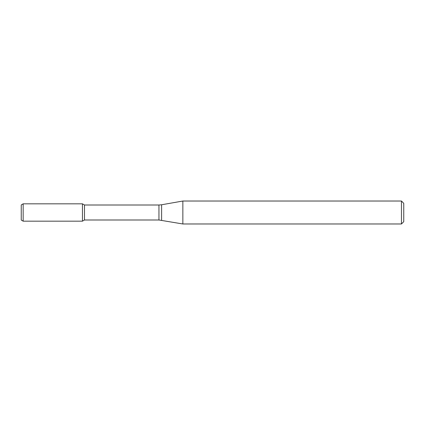 <?xml version="1.0" encoding="UTF-8"?>
<svg xmlns="http://www.w3.org/2000/svg" width="425" height="425" viewBox="0 0 425 425"><rect width="100%" height="100%" fill="white"/><g stroke="black" fill="none" stroke-linecap="round" stroke-linejoin="round"><path stroke-width="0.64" d="M401.455 223.975L401.455 201.025L403.75 203.32L403.75 221.68L401.455 223.975L182.851 223.975L158.95 219.996L84.485 219.996L82.45 221.17L82.45 203.83L23.163 203.83L23.163 221.17L21.25 220.065L21.25 204.935L23.163 203.83M84.485 219.996L84.485 205.004L82.45 203.83L82.45 221.17L23.163 221.17M182.851 223.975L182.851 201.025L161.606 204.77L161.606 220.23M158.95 219.996L158.95 205.004L84.485 205.004M158.95 205.004L161.606 204.77M401.455 201.025L182.851 201.025"/></g></svg>
